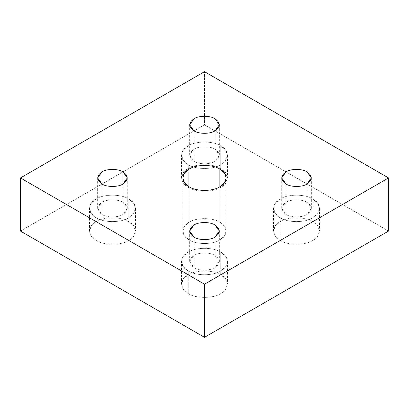 <?xml version="1.0" encoding="UTF-8"?>
<svg xmlns="http://www.w3.org/2000/svg" width="409" height="409" viewBox="0 0 409 409"><rect width="100%" height="100%" fill="white"/><g stroke="black" fill="none" stroke-linecap="round" stroke-linejoin="round"><path stroke-width="0.31" stroke-dasharray="2.04 1.53" d="M188.242 164.653L188.242 187.322L183.401 183.206L181.509 177.935L183.401 172.664L188.242 168.549C195.558 163.488 213.442 163.488 220.758 168.549L220.758 145.88C213.442 140.819 195.558 140.819 188.242 145.88L183.401 149.996L181.509 155.267L183.401 160.538L188.242 164.653C195.558 169.715 213.442 169.715 220.758 164.653L225.599 160.538L227.491 155.267L225.599 149.996L220.758 145.88L220.758 168.549L225.599 172.664L227.491 177.935L225.599 183.206L220.758 187.322C213.442 192.383 195.558 192.383 188.242 187.322L188.242 164.653C179.469 160.43 179.469 150.103 188.242 145.88C195.558 140.819 213.442 140.819 220.758 145.88C229.531 150.103 229.531 160.43 220.758 164.653C213.442 169.715 195.558 169.715 188.242 164.653M194.009 130.86L194.009 161.325L189.664 155.267L194.009 149.208C198.733 145.941 210.267 145.941 214.991 149.208L214.991 130.86L214.991 149.208L219.336 155.267L214.991 161.325C210.267 164.592 198.733 164.592 194.009 161.325L194.009 130.86M96.217 217.782L96.217 240.451L91.376 236.336L89.484 231.065L91.376 225.794L96.217 221.678C103.533 216.617 121.417 216.617 128.733 221.678L128.733 199.009C121.417 193.948 103.533 193.948 96.217 199.009L91.376 203.125L89.484 208.396L91.376 213.667L96.217 217.782C103.533 222.844 121.417 222.844 128.733 217.782L133.574 213.667L135.466 208.396L133.574 203.125L128.733 199.009L128.733 221.678L133.574 225.794L135.466 231.065L133.574 236.336L128.733 240.451C121.417 245.518 103.533 245.518 96.217 240.451L96.217 217.782C87.444 213.559 87.444 203.232 96.217 199.009C103.533 193.948 121.417 193.948 128.733 199.009C137.506 203.232 137.506 213.559 128.733 217.782C121.417 222.844 103.533 222.844 96.217 217.782M101.984 183.994L101.984 214.454L97.639 208.396L101.984 202.337C106.708 199.071 118.242 199.071 122.966 202.337L122.966 183.994L122.966 202.337L127.311 208.396L122.966 214.454C118.242 217.721 106.708 217.721 101.984 214.454L101.984 183.994M188.242 270.911L188.242 293.58L183.401 289.47L181.509 284.194L183.401 278.923L188.242 274.807C195.558 269.746 213.442 269.746 220.758 274.807L220.758 252.138C213.442 247.077 195.558 247.077 188.242 252.138L183.401 256.254L181.509 261.525L183.401 266.801L188.242 270.911C195.558 275.978 213.442 275.978 220.758 270.911L225.599 266.801L227.491 261.525L225.599 256.254L220.758 252.138L220.758 274.807L225.599 278.923L227.491 284.194L225.599 289.47L220.758 293.58C213.442 298.647 195.558 298.647 188.242 293.58L188.242 270.911C179.469 266.688 179.469 256.366 188.242 252.138C195.558 247.077 213.442 247.077 220.758 252.138C229.531 256.366 229.531 266.688 220.758 270.911C213.442 275.978 195.558 275.978 188.242 270.911M194.009 237.123L194.009 267.583L189.664 261.525L194.009 255.472C198.733 252.2 210.267 252.2 214.991 255.472L214.991 237.123L214.991 255.472L219.336 261.525L214.991 267.583C210.267 270.85 198.733 270.85 194.009 267.583L194.009 237.123M280.267 217.782L280.267 240.451L275.426 236.336L273.534 231.065L275.426 225.794L280.267 221.678C287.583 216.617 305.467 216.617 312.783 221.678L312.783 199.009C305.467 193.948 287.583 193.948 280.267 199.009L275.426 203.125L273.534 208.396L275.426 213.667L280.267 217.782C287.583 222.844 305.467 222.844 312.783 217.782L317.624 213.667L319.516 208.396L317.624 203.125L312.783 199.009L312.783 221.678L317.624 225.794L319.516 231.065L317.624 236.336L312.783 240.451C305.467 245.518 287.583 245.518 280.267 240.451L280.267 217.782C271.494 213.559 271.494 203.232 280.267 199.009C287.583 193.948 305.467 193.948 312.783 199.009C321.556 203.232 321.556 213.559 312.783 217.782C305.467 222.844 287.583 222.844 280.267 217.782M286.034 183.994L286.034 214.454L281.689 208.396L286.034 202.337C290.758 199.071 302.292 199.071 307.016 202.337L307.016 183.994L307.016 202.337L311.361 208.396L307.016 214.454C302.292 217.721 290.758 217.721 286.034 214.454L286.034 183.994M189.162 186.79L189.162 239.919L184.592 236.039L182.808 231.065L184.592 226.09L189.162 222.21C196.064 217.435 212.936 217.435 219.838 222.21L219.838 186.79L219.838 222.21L224.408 226.09L226.192 231.065L224.408 236.039L219.838 239.919C212.936 244.7 196.064 244.7 189.162 239.919L189.162 186.79M286.034 214.454C290.758 217.721 302.292 217.721 307.016 214.454C312.675 210.415 312.675 206.376 307.016 202.337C302.292 199.071 290.758 199.071 286.034 202.337C280.375 206.376 280.375 210.415 286.034 214.454M194.009 267.583C198.733 270.85 210.267 270.85 214.991 267.583C220.65 263.544 220.65 259.505 214.991 255.472C210.267 252.2 198.733 252.2 194.009 255.472C188.35 259.505 188.35 263.544 194.009 267.583M101.984 214.454C106.708 217.721 118.242 217.721 122.966 214.454C128.625 210.415 128.625 206.376 122.966 202.337C118.242 199.071 106.708 199.071 101.984 202.337C96.325 206.376 96.325 210.415 101.984 214.454M194.009 161.325C198.733 164.592 210.267 164.592 214.991 161.325C220.65 157.286 220.65 153.247 214.991 149.208C210.267 145.941 198.733 145.941 194.009 149.208C188.35 153.247 188.35 157.286 194.009 161.325M388.55 231.065L204.5 124.806L204.5 71.672L204.5 124.806L20.45 231.065L204.5 124.806L388.55 231.065M189.162 239.919C196.064 244.7 212.936 244.7 219.838 239.919C228.11 235.937 228.11 226.197 219.838 222.21C212.936 217.435 196.064 217.435 189.162 222.21C180.89 226.197 180.89 235.937 189.162 239.919M280.267 240.451C287.583 245.518 305.467 245.518 312.783 240.451C321.556 236.228 321.556 225.901 312.783 221.678C305.467 216.617 287.583 216.617 280.267 221.678C271.494 225.901 271.494 236.228 280.267 240.451M188.242 293.58C195.558 298.647 213.442 298.647 220.758 293.58C229.531 289.357 229.531 279.035 220.758 274.807C213.442 269.746 195.558 269.746 188.242 274.807C179.469 279.035 179.469 289.357 188.242 293.58M96.217 240.451C103.533 245.518 121.417 245.518 128.733 240.451C137.506 236.228 137.506 225.901 128.733 221.678C121.417 216.617 103.533 216.617 96.217 221.678C87.444 225.901 87.444 236.228 96.217 240.451M188.242 187.322C195.558 192.383 213.442 192.383 220.758 187.322C229.531 183.099 229.531 172.772 220.758 168.549C213.442 163.488 195.558 163.488 188.242 168.549C179.469 172.772 179.469 183.099 188.242 187.322M181.509 177.935L181.509 155.267M189.664 155.267L189.664 124.806M89.484 231.065L89.484 208.396M97.639 208.396L97.639 177.935M181.509 284.194L181.509 261.525M189.664 261.525L189.664 231.065M273.534 231.065L273.534 208.396M281.689 208.396L281.689 177.935M182.808 231.065L182.808 177.935M226.192 177.935L226.192 231.065M311.361 177.935L311.361 208.396M319.516 208.396L319.516 231.065M219.336 231.065L219.336 261.525M227.491 261.525L227.491 284.194M127.311 177.935L127.311 208.396M135.466 208.396L135.466 231.065M219.336 124.806L219.336 155.267M227.491 155.267L227.491 177.935"/><path stroke-width="0.61" d="M214.991 130.86L214.991 118.748C210.267 115.481 198.733 115.481 194.009 118.748L189.664 124.806L194.009 130.86C198.733 134.126 210.267 134.126 214.991 130.86L219.336 124.806L214.991 118.748L214.991 130.86C210.267 134.126 198.733 134.126 194.009 130.86C188.35 126.826 188.35 122.787 194.009 118.748C198.733 115.481 210.267 115.481 214.991 118.748C220.65 122.787 220.65 126.826 214.991 130.86M122.966 183.994L122.966 171.877C118.242 168.61 106.708 168.61 101.984 171.877L97.639 177.935L101.984 183.994C106.708 187.261 118.242 187.261 122.966 183.994L127.311 177.935L122.966 171.877L122.966 183.994C118.242 187.261 106.708 187.261 101.984 183.994C96.325 179.955 96.325 175.916 101.984 171.877C106.708 168.61 118.242 168.61 122.966 171.877C128.625 175.916 128.625 179.955 122.966 183.994M214.991 237.123L214.991 225.006C210.267 221.739 198.733 221.739 194.009 225.006L189.664 231.065L194.009 237.123C198.733 240.39 210.267 240.39 214.991 237.123L219.336 231.065L214.991 225.006L214.991 237.123C210.267 240.39 198.733 240.39 194.009 237.123C188.35 233.084 188.35 229.045 194.009 225.006C198.733 221.739 210.267 221.739 214.991 225.006C220.65 229.045 220.65 233.084 214.991 237.123M307.016 183.994L307.016 171.877C302.292 168.61 290.758 168.61 286.034 171.877L281.689 177.935L286.034 183.994C290.758 187.261 302.292 187.261 307.016 183.994L311.361 177.935L307.016 171.877L307.016 183.994C302.292 187.261 290.758 187.261 286.034 183.994C280.375 179.955 280.375 175.916 286.034 171.877C290.758 168.61 302.292 168.61 307.016 171.877C312.675 175.916 312.675 179.955 307.016 183.994M219.838 186.79L219.838 169.081C212.936 164.3 196.064 164.3 189.162 169.081L184.592 172.961L182.808 177.935L184.592 182.91L189.162 186.79C196.064 191.565 212.936 191.565 219.838 186.79L224.408 182.91L226.192 177.935L224.408 172.961L219.838 169.081L219.838 186.79C212.936 191.565 196.064 191.565 189.162 186.79C180.89 182.803 180.89 173.063 189.162 169.081C196.064 164.3 212.936 164.3 219.838 169.081C228.11 173.063 228.11 182.803 219.838 186.79M204.5 71.672L388.55 177.935L388.55 231.065L388.55 177.935L204.5 284.194L204.5 337.328L388.55 231.065L204.5 337.328L204.5 284.194L20.45 177.935L20.45 231.065L204.5 337.328L20.45 231.065L20.45 177.935L204.5 71.672L20.45 177.935L204.5 284.194L388.55 177.935L204.5 71.672"/></g></svg>
